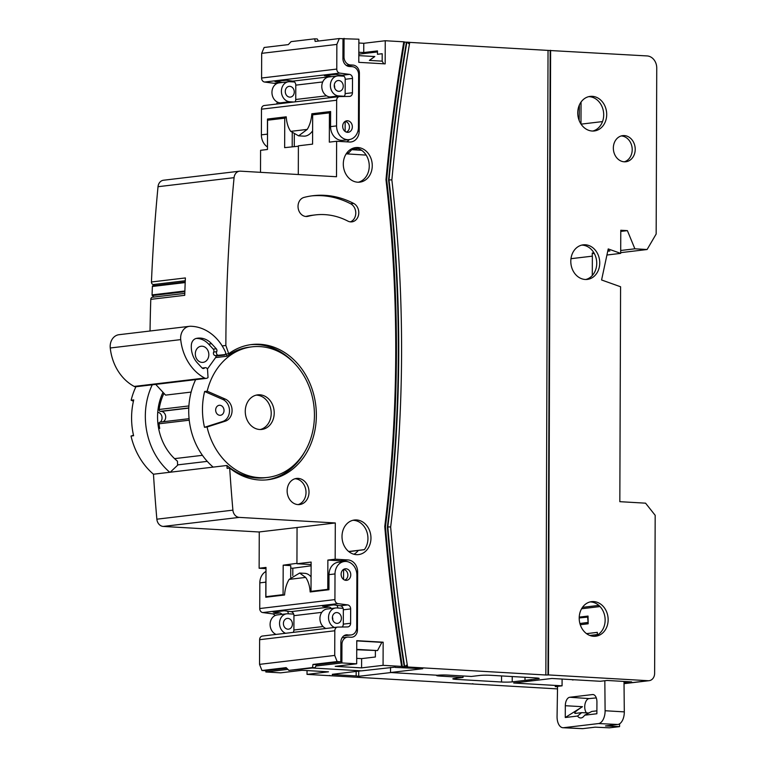 <?xml version="1.0" encoding="UTF-8"?>
<svg xmlns="http://www.w3.org/2000/svg" width="767" height="767" viewBox="0 0 767 767"><rect width="100%" height="100%" fill="white"/><g stroke="black" fill="none" stroke-linecap="round" stroke-linejoin="round"><path stroke-width="1.15" d="M276.091 634.414A10.057 8.341 -96.8 0 1 270.118 623.753A10.057 8.341 -96.8 0 1 277.27 614.933L286.724 613.811A10.057 8.341 -96.8 0 1 287.941 613.773L293.684 614.108M285.545 633.283A10.057 8.341 -96.8 0 1 279.562 622.631A10.057 8.341 -96.8 0 1 286.724 613.811M287.932 618.394A5.417 4.487 -96.8 0 1 292.4 623.657A5.417 4.487 -96.8 0 1 288.545 629.17A5.417 4.487 -96.8 0 1 287.893 629.189A5.417 4.487 -96.8 0 1 283.416 623.926A5.417 4.487 -96.8 0 1 287.27 618.413A5.417 4.487 -96.8 0 1 287.932 618.394M284.423 103.123L280.281 102.883A10.057 8.341 -96.8 0 1 271.969 93.104A10.057 8.341 -96.8 0 1 279.13 82.874L288.584 81.743A10.057 8.341 -96.8 0 1 289.801 81.714L294.518 81.983M293.876 102.001L289.734 101.762A10.057 8.341 -96.8 0 1 281.422 91.982A10.057 8.341 -96.8 0 1 288.584 81.743M289.782 86.335A5.417 4.487 -96.8 0 1 294.26 91.599A5.417 4.487 -96.8 0 1 290.405 97.112A5.417 4.487 -96.8 0 1 289.744 97.131A5.417 4.487 -96.8 0 1 285.276 91.867A5.417 4.487 -96.8 0 1 289.13 86.355A5.417 4.487 -96.8 0 1 289.782 86.335M307.04 670.569L307.021 674.375L557.513 688.9M329.474 675.449L330.769 675.746M265.852 670.703L265.842 671.978L280.645 672.841L302.121 670.291L328.506 671.815L307.021 674.375M332.332 674.318L361.161 670.828L312.591 668.009L361.564 670.847L395.283 667.108M333.635 674.164L332.322 674.778M333.635 674.624L356.147 675.928L356.166 671.432M356.147 675.928L358.707 676.302L358.726 671.115M440.028 675.065L440.018 676.082A7.737 0.633 0.2 0 1 436.586 675.545A7.737 0.633 0.2 0 1 437.487 675.248L390.911 672.554L358.707 676.302M440.018 676.082L463.047 677.414L463.047 675.976M456.279 678.239L456.279 679.38A7.737 0.633 0.2 0 1 452.837 678.843A7.737 0.633 0.2 0 1 454.102 678.498L463.047 677.414M456.279 679.38L501.522 682.007L501.541 675.928M512.231 676.552L512.212 681.873A7.737 0.633 0.2 0 1 501.522 682.007M557.542 686.772L555.193 686.638L562.067 685.823L562.096 679.063M624.031 682.783L631.634 681.882L607.186 680.463L600.312 681.278L551.904 678.469L513.669 683.014L562.067 685.823M292.246 133.046L292.198 146.871M294.288 146.65L294.327 134.532M472.395 683.733L473.086 683.79M292.793 575.499L292.821 568.222L290.731 568.098M266.657 597.129L265.9 596.697L283.081 594.655L283.186 565.183L290.741 565.624L290.693 577.369M260.512 172.326L260.588 150.303L267.462 149.488L267.558 120.218L271.125 118.617M267.558 120.218L284.749 118.176L284.643 147.648L298.392 146.229L298.296 174.521L298.392 145.816L312.572 144.129L312.668 114.849L316.234 113.248M286.283 117.485L284.749 118.176M283.081 594.655L283.848 595.087M265.9 596.697L265.996 567.427L259.131 568.242L265.996 568.644M157.858 423.096A5.417 4.487 83.2 0 0 158.184 423.068A5.417 4.487 83.2 0 0 159.162 422.818M158.654 428.552L159.709 428.427A48.743 40.411 -96.8 0 1 158.999 423.796A1.544 1.285 -96.8 0 1 160.293 422.109A5.417 4.487 83.2 0 0 161.837 416.27A5.417 4.487 83.2 0 0 157.734 412.31M265.842 671.978L287.874 669.361M512.212 681.873L525.309 680.348L532.566 680.77L524.992 680.329L537.888 678.795L537.888 678.095M159.632 406.51A11.601 9.626 83.2 0 0 158.52 406.232M580.974 123.995L581.05 102.049M581.185 624.616L588.145 623.629M292.821 568.222L311.095 565.806M283.186 565.183L296.934 563.333L297.059 527.504L258.93 531.982L163.237 526.43A7.737 6.414 -96.8 0 1 156.861 519.192A1524.173 1263.594 -96.8 0 1 153.467 474.217A65.761 54.524 -96.8 0 1 131.023 436.04L133.487 435.253M259.131 568.242L259.256 531.943M133.42 401.218L131.147 400.23L133.726 399.923A65.761 54.524 -96.8 0 0 133.602 435.733L131.023 436.04M351.746 149.68L361.631 150.294M602.517 121.589L581.07 124.139M579.392 104.964L579.152 120.448M581.185 624.568L580.188 624.511M579.2 617.962L587.618 617.099L588.136 622.488M587.704 622.468L579.89 623.513M177.618 465.233L177.445 461.168A51.063 42.338 -96.8 0 1 163.016 392.32M152.25 384.804A65.761 54.524 83.2 0 0 169.785 472.271M131.147 400.23A65.761 54.524 -96.8 0 1 135.922 386.741M346.195 153.851L366.156 155.097M402.061 666.59L404.257 666.791A1644.87 1363.659 -96.8 0 1 387.373 526.977A1225.532 1016.007 83.2 0 0 388.581 179.986L391.17 179.881M387.373 526.977L389.952 526.929M345.131 131.454L345.16 121.474A5.417 4.487 83.2 0 1 349.407 126.411A5.417 4.487 83.2 0 1 346.281 132.077M343.568 579.459L343.597 569.488A5.417 4.487 83.2 0 1 347.834 574.425A5.417 4.487 83.2 0 1 344.719 580.092M343.117 608.308L336.924 607.953A10.057 8.341 83.2 0 0 335.697 607.982A10.057 8.341 83.2 0 0 328.544 616.812A10.057 8.341 83.2 0 0 334.527 627.464M335.697 607.982L327.106 609.008A10.057 8.341 83.2 0 0 319.954 617.828A10.057 8.341 83.2 0 0 325.927 628.489M336.866 623.37A5.417 4.487 83.2 0 0 337.528 623.35A5.417 4.487 83.2 0 0 341.382 617.838A5.417 4.487 83.2 0 0 336.905 612.574A5.417 4.487 83.2 0 0 336.243 612.593A5.417 4.487 83.2 0 0 332.389 618.106A5.417 4.487 83.2 0 0 336.866 623.37M332.763 619.918A5.417 4.487 83.2 0 0 332.418 617.042M344 76.192L338.774 75.885A10.057 8.341 83.2 0 0 337.557 75.923A10.057 8.341 83.2 0 0 330.395 86.163A10.057 8.341 83.2 0 0 338.707 95.933L344.23 96.258M337.557 75.923L328.966 76.949A10.057 8.341 83.2 0 0 321.804 87.189A10.057 8.341 83.2 0 0 330.117 96.958L334.259 97.198M338.726 91.311A5.417 4.487 83.2 0 0 339.378 91.292A5.417 4.487 83.2 0 0 343.233 85.779A5.417 4.487 83.2 0 0 338.765 80.516A5.417 4.487 83.2 0 0 338.103 80.535A5.417 4.487 83.2 0 0 334.249 86.048A5.417 4.487 83.2 0 0 338.726 91.311M334.623 87.86A5.417 4.487 83.2 0 0 334.278 84.984M407.056 42.156L409.703 42.473C402.109 87.908 396.165 133.746 391.86 179.967C405.216 296.465 404.803 412.157 390.652 527.063C394.622 573.754 400.249 620.254 407.517 666.552L404.688 666.734L406.606 665.152L406.874 666.945L545.855 674.998L548.041 50.411L409.703 42.386M409.482 42.3L408.782 43.642L406.865 42.147L409.559 42.29M356.732 649.745L377.537 650.569L356.732 649.371M377.537 650.569L381.861 642.353L356.76 640.896M356.703 658.345L361.621 658.632L361.583 667.884L335.208 666.35L356.684 663.8L341.89 662.947L341.948 644.433L340.874 644.568M375.389 650.828L375.37 656.993L361.621 658.632M219.822 415.302A5.033 4.171 83.2 0 0 220.436 415.283A5.033 4.171 83.2 0 0 224.012 410.163A5.033 4.171 83.2 0 0 219.861 405.273A5.033 4.171 83.2 0 0 219.247 405.292A5.033 4.171 83.2 0 0 215.671 410.412A5.033 4.171 83.2 0 0 219.822 415.302M204.616 391.496A65.761 54.524 83.2 0 0 204.492 427.305L222.708 421.486A11.601 9.626 83.2 0 0 229.496 410.844A11.601 9.626 83.2 0 0 222.785 399.425L204.616 391.496L207.186 391.189A65.761 54.524 -96.8 0 1 251.979 346.837A65.761 54.524 -96.8 0 1 259.965 346.598A65.761 54.524 -96.8 0 1 314.307 410.508A65.761 54.524 -96.8 0 1 267.501 477.448A65.761 54.524 -96.8 0 1 259.514 477.688A65.761 54.524 -96.8 0 1 207.061 426.998L225.287 421.179A11.601 9.626 83.2 0 0 232.075 410.537A11.601 9.626 83.2 0 0 225.364 399.118L207.186 391.189M388.581 179.986A1644.87 1363.659 -96.8 0 1 406.433 42.195L406.865 42.147A1644.87 1363.659 -96.8 0 0 389.013 179.938A1225.532 1016.007 83.2 0 1 387.805 526.929A1644.87 1363.659 -96.8 0 0 404.688 666.734L404.257 666.791M267.501 477.448L264.922 477.755A65.761 54.524 -96.8 0 1 256.935 477.994A65.761 54.524 -96.8 0 1 226.927 465.483A1524.173 1263.594 83.2 0 0 227.118 468.388L229.688 468.081A68.081 56.442 83.2 0 0 259.505 479.998A68.081 56.442 83.2 0 0 267.779 479.758A68.081 56.442 83.2 0 0 316.225 410.45A68.081 56.442 83.2 0 0 259.975 344.287A68.081 56.442 83.2 0 0 251.701 344.536A68.081 56.442 83.2 0 0 228.71 353.731L225.862 345.466A1524.173 1263.594 -96.8 0 1 234.069 177.666L158.021 186.707A7.737 6.414 -96.8 0 1 163.505 180.235L239.544 171.194A7.737 6.414 83.2 0 0 234.069 177.666M266.485 479.893A68.081 56.442 83.2 0 0 304.595 452.041M293.991 362.849A68.081 56.442 83.2 0 0 257.396 344.594A68.081 56.442 83.2 0 0 250.416 344.709M228.71 353.731L226.131 354.038L226.888 356.252A65.761 54.524 -96.8 0 1 249.4 347.144L251.979 346.837M548.041 50.411L647.127 55.933A11.601 9.626 83.2 0 1 656.744 68.062L656.159 234.031L647.099 249.515L634.875 248.805L627.396 230.637L620.781 230.253L620.695 253.378L608.231 248.93L601.587 279.974L620.58 286.762L619.832 501.676L645.565 503.171L655.181 515.299L654.625 673.368A7.737 6.414 83.2 0 1 649.103 680.684A7.737 6.414 83.2 0 1 648.163 680.712L548.434 674.922L550.61 50.334M550.179 50.382L548.002 674.979L545.855 674.998M390.537 667.405L390.518 672.525L437.487 675.248A7.737 0.633 -179.8 0 1 448.216 675.113L471.379 676.456L479.969 675.439A7.737 0.633 0.2 0 1 490.707 675.296L535.749 677.913A7.737 0.633 0.2 0 1 539.182 678.45A7.737 0.633 0.2 0 1 537.888 678.795M390.518 672.525L422.732 668.699L395.283 667.405M406.433 42.195L404.477 42.08M346.626 141.847A11.601 9.626 83.2 0 0 349.292 139.584M330.606 112.327L329.427 112.864L329.321 142.135L336.627 141.272L349.493 142.01A11.601 9.626 -96.8 0 0 350.902 141.972A11.601 9.626 -96.8 0 0 359.186 131.004L359.387 73.172L358.525 73.277M343.75 561.578A11.601 9.626 83.2 0 0 340.73 560.821L348.036 559.948A11.601 9.626 -96.8 0 1 357.652 572.077L356.607 572.201M311.766 591.769L311.009 591.338L327.768 589.344L327.864 560.073L340.73 560.821M327.768 589.344L328.525 589.775M311.009 591.338L311.114 562.067L296.934 563.755L297.059 527.504L335.294 522.96L239.275 517.389L163.237 526.43M312.668 114.849L329.427 112.864M361.583 667.884L383.069 665.334L401.611 666.408A1649.51 1367.503 -96.8 0 1 384.766 526.517L385.207 526.718L384.766 526.517A1220.882 1012.162 83.2 0 0 385.983 179.699L385.983 179.699A1649.51 1367.503 -96.8 0 1 403.787 41.811L404.247 41.993M381.861 642.353L383.145 642.2L383.069 665.334M383.145 642.2L356.77 640.666L356.684 663.8M315.918 666.034L341.89 662.947M356.367 630.043L357.451 629.908A7.737 6.414 -96.8 0 1 351.928 637.224A7.737 6.414 -96.8 0 1 350.989 637.252L348.41 637.099A7.737 6.414 83.2 0 0 347.47 637.128A7.737 6.414 83.2 0 0 341.948 644.433M357.451 629.908L357.652 572.077M327.864 560.073L335.169 559.201L348.036 559.948M156.861 519.192L232.9 510.151A7.737 6.414 83.2 0 0 239.275 517.389M336.627 141.272L336.502 176.736L240.483 171.166A7.737 6.414 83.2 0 0 239.544 171.194M204.492 427.305L207.061 426.998M620.771 231.423L627.396 230.637M620.704 250.493L634.875 248.805M620.695 252.65L647.099 249.515M358.822 52.261L363.731 52.549L363.769 43.297L385.245 40.737L385.168 63.872L358.783 62.338L358.87 39.213L341.382 38.666M153.467 474.217L213.178 467.113A65.761 54.524 -96.8 0 1 195.643 379.646M259.802 394.794A17.411 14.429 83.2 0 0 257.683 394.861A17.411 14.429 83.2 0 0 245.296 412.579A17.411 14.429 83.2 0 0 259.677 429.491A17.411 14.429 83.2 0 0 261.796 429.434A17.411 14.429 83.2 0 0 274.183 411.716A17.411 14.429 83.2 0 0 259.802 394.794M260.281 429.52A17.411 14.429 83.2 0 0 271.106 411.16A17.411 14.429 83.2 0 0 256.792 395.158A17.411 14.429 83.2 0 0 256.197 395.13M215.939 357.556L226.888 356.252M213.178 467.113L226.927 465.483M363.769 43.297L358.851 43.01M385.245 40.737L403.787 41.811M342.926 56.988L344 56.854L344.067 38.35M344 56.854A7.737 6.414 83.2 0 0 350.414 64.936L346.32 65.425M346.943 65.809L352.983 65.09L350.414 64.936M352.983 65.09A7.737 6.414 -96.8 0 1 359.387 73.172M232.9 510.151A1524.173 1263.594 -96.8 0 1 229.688 468.081M222.171 345.907L225.862 345.466M525.002 677.29L524.992 680.329M606.937 255.018L620.695 253.378M570.964 258.68L592.354 256.159L592.287 275.535M592.354 256.159L570.964 258.7M594.492 253.839L592.268 253.043L592.268 256.149M592.268 253.043L593.946 252.851M607.752 251.202L609.89 250.953L607.953 250.263M585.211 279.476A17.411 14.429 83.2 0 0 587.321 279.409A17.411 14.429 83.2 0 0 599.708 261.691A17.411 14.429 83.2 0 0 585.326 244.778A17.411 14.429 83.2 0 0 583.217 244.836A17.411 14.429 83.2 0 0 570.83 262.554A17.411 14.429 83.2 0 0 585.211 279.476M585.806 279.495A17.411 14.429 83.2 0 0 596.63 261.135A17.411 14.429 83.2 0 0 582.326 245.133A17.411 14.429 83.2 0 0 581.722 245.114M593.62 636.284A17.411 14.429 83.2 0 0 595.729 636.217A17.411 14.429 83.2 0 0 608.116 618.499A17.411 14.429 83.2 0 0 593.735 601.587A17.411 14.429 83.2 0 0 591.625 601.644A17.411 14.429 83.2 0 0 579.238 619.362A17.411 14.429 83.2 0 0 593.62 636.284M594.214 636.303A17.411 14.429 83.2 0 0 605.038 617.943A17.411 14.429 83.2 0 0 590.734 601.942A17.411 14.429 83.2 0 0 590.13 601.922M624.233 161.808A13.154 10.901 83.2 0 0 625.834 161.76A13.154 10.901 83.2 0 0 635.191 148.376A13.154 10.901 83.2 0 0 624.328 135.586A13.154 10.901 83.2 0 0 622.727 135.634A13.154 10.901 83.2 0 0 613.37 149.028A13.154 10.901 83.2 0 0 624.233 161.808M624.309 161.808A13.154 10.901 83.2 0 0 632.104 147.82A13.154 10.901 83.2 0 0 621.318 135.951A13.154 10.901 83.2 0 0 621.241 135.941M592.287 96.326A17.411 14.429 83.2 0 0 590.168 96.393A17.411 14.429 83.2 0 0 577.781 114.11A17.411 14.429 83.2 0 0 592.162 131.023A17.411 14.429 83.2 0 0 594.281 130.965A17.411 14.429 83.2 0 0 606.668 113.238A17.411 14.429 83.2 0 0 592.287 96.326M592.766 131.042A17.411 14.429 83.2 0 0 603.591 112.691A17.411 14.429 83.2 0 0 589.277 96.68A17.411 14.429 83.2 0 0 588.673 96.661M150.035 331.008A1524.173 1263.594 -96.8 0 1 150.792 299.351A2.32 1.927 -96.8 0 1 152.729 297.232M185.269 280.741L153.649 284.509A2.32 1.927 -96.8 0 1 151.444 281.978A1524.173 1263.594 -96.8 0 1 158.021 186.707M358.812 55.617L374.785 56.547L369.378 60.401L382.167 61.149L382.196 53.719L377.469 54.275L377.479 50.91L363.731 52.549M377.479 51.935L358.812 54.16M382.167 61.149L383.74 63.786M361.506 150.207L351.813 149.613M304.029 197.416A96.709 80.18 -96.8 0 1 313.099 195.7A96.709 80.18 -96.8 0 1 324.853 195.345A96.709 80.18 -96.8 0 1 353.654 203.418A9.674 8.015 -96.8 0 1 358.735 213.772A9.674 8.015 -96.8 0 1 351.88 221.855A9.674 8.015 -96.8 0 1 347.825 221.078A77.371 64.14 83.2 0 0 324.786 214.626A77.371 64.14 83.2 0 0 315.381 214.904A77.371 64.14 83.2 0 0 308.123 216.284A9.674 8.015 -96.8 0 1 307.222 216.457A9.674 8.015 -96.8 0 1 298.19 208.346A9.674 8.015 -96.8 0 1 304.029 197.416M350.356 221.855A9.674 8.015 83.2 0 0 355.773 213.216A9.674 8.015 83.2 0 0 350.653 203.773A96.709 80.18 83.2 0 0 321.843 195.7A96.709 80.18 83.2 0 0 311.603 195.892M315.381 214.904L312.38 215.259A77.371 64.14 83.2 0 0 305.784 216.467M298.027 504.6A13.154 10.901 83.2 0 0 299.629 504.552A13.154 10.901 83.2 0 0 308.986 491.168A13.154 10.901 83.2 0 0 298.123 478.387A13.154 10.901 83.2 0 0 296.522 478.435A13.154 10.901 83.2 0 0 287.165 491.82A13.154 10.901 83.2 0 0 298.027 504.6M298.114 504.609A13.154 10.901 83.2 0 0 305.908 490.612A13.154 10.901 83.2 0 0 295.113 478.742A13.154 10.901 83.2 0 0 295.036 478.742M353.923 554.244A17.411 14.429 83.2 0 0 358.314 550.438L364.325 549.718A17.411 14.429 83.2 0 0 366.684 531.263A17.411 14.429 83.2 0 0 353.539 520.314A17.411 14.429 83.2 0 0 352.935 520.294M356.425 554.656A17.411 14.429 83.2 0 0 358.534 554.589A17.411 14.429 83.2 0 0 370.931 536.871A17.411 14.429 83.2 0 0 356.54 519.949A17.411 14.429 83.2 0 0 354.431 520.016A17.411 14.429 83.2 0 0 342.044 537.734A17.411 14.429 83.2 0 0 356.425 554.656M358.314 550.438L348.88 551.674M357.844 147.513A17.411 14.429 83.2 0 0 355.725 147.571A17.411 14.429 83.2 0 0 343.338 165.298A17.411 14.429 83.2 0 0 357.719 182.21A17.411 14.429 83.2 0 0 359.838 182.143A17.411 14.429 83.2 0 0 372.225 164.426A17.411 14.429 83.2 0 0 357.844 147.513M335.169 559.201L335.294 522.96M358.323 182.23A17.411 14.429 83.2 0 0 369.253 165.893A17.411 14.429 83.2 0 0 358.17 148.53L352.158 149.239A17.411 14.429 83.2 0 0 351.324 148.99M346.991 152.719L348.803 152.825L352.158 149.239M150.792 299.351L184.732 295.324A1524.173 1263.594 -96.8 0 1 185.384 277.942L151.444 281.978M170.216 472.223L178.03 464.84L207.263 461.37M296.934 563.755L311.105 564.57M364.402 549.623L348.669 551.492M579.229 617.119L588.04 616.074L588.155 623.792L580.255 624.731M586.534 633.647L597.32 632.363L597.359 635.038M600.043 606.563L581.578 608.758M346.722 153.074L348.803 152.825M158.625 428.398L159.661 428.159M191.127 392.081L165.605 395.12L155.711 384.392M163.131 421.754A5.417 4.487 83.2 0 0 165.605 415.858A5.417 4.487 83.2 0 0 161.262 411.38L160.399 411.323A1.544 1.285 -96.8 0 1 159.143 409.463A48.743 40.411 -96.8 0 1 163.975 393.356M174.56 458.637L202.43 455.32M202.536 368.323L204.444 368.102A2.32 1.927 -96.8 0 1 207.56 369.915L208.03 377.498A3.864 3.212 -96.8 0 1 206.323 378.371A3.864 3.212 -96.8 0 1 204.664 378.054A46.423 38.484 -96.8 0 1 193.84 369.598A46.423 38.484 -96.8 0 1 180.715 339.618A12.377 10.259 -96.8 0 1 189.468 326.32A12.377 10.259 -96.8 0 1 190.676 326.263A46.423 38.484 -96.8 0 1 225.402 351.948A2.32 1.927 -96.8 0 1 225.172 354.565L218.499 355.255A2.32 1.927 -96.8 0 1 216.678 351.708A2.32 1.927 -96.8 0 0 216.265 348.774L211.596 343.721A20.891 17.315 -96.8 0 0 197.8 338.17A20.891 17.315 -96.8 0 0 196.285 338.429A20.891 17.315 -96.8 0 1 208.595 344.086L213.255 349.138A2.32 1.927 -96.8 0 1 213.667 352.063L216.678 351.708M207.378 369.08L215.91 357.144A1.544 1.285 -96.8 0 1 217.099 355.552L215.489 355.61A2.32 1.927 -96.8 0 1 213.667 352.063M204.444 368.102A2.32 1.927 -96.8 0 1 201.989 367.901L197.33 362.849A20.891 17.315 -96.8 0 1 191.347 345.045A7.737 6.414 -96.8 0 1 196.285 338.429M202.162 368.074A2.32 1.927 -96.8 0 1 202.354 368.035L205.355 367.681M197.665 360.212A8.121 6.73 83.2 0 0 203.025 362.369A8.121 6.73 83.2 0 0 208.557 356.923A8.121 6.73 83.2 0 0 206.476 348.4A8.121 6.73 83.2 0 0 201.107 346.243A8.121 6.73 83.2 0 0 195.585 351.698A8.121 6.73 83.2 0 0 197.665 360.212M224.836 355.025L216.217 356.041M206.323 378.371L135.864 386.75A3.864 3.212 -96.8 0 1 134.206 386.424A46.423 38.484 -96.8 0 1 123.382 377.978A46.423 38.484 -96.8 0 1 110.256 347.988A12.377 10.259 -96.8 0 1 119.01 334.7L189.468 326.32M586.487 712.869A7.756 4.295 93.3 0 1 584.732 706.829A7.756 4.295 93.3 0 1 589.066 698.584L569.766 697.261A7.958 4.401 93.3 0 0 565.317 705.717L565.269 717.509L582.45 706.695C575.835 711.009 573.467 713.243 575.365 713.396L575.01 713.415M565.269 717.509L577.541 716.052L581.674 712.648L575.365 713.396M569.766 697.261L592.527 694.557A7.958 4.401 93.3 0 1 592.987 694.547A7.958 4.401 93.3 0 1 596.927 701.958L596.879 713.751L584.617 715.208A9.894 5.474 93.3 0 1 580.561 717.96A9.894 5.474 93.3 0 1 577.541 716.052M596.889 710.836L591.817 711.44L584.617 715.208M624.012 681.441L624.3 711.881A11.601 6.424 93.3 0 1 624.3 712.14A11.601 6.424 93.3 0 1 617.809 724.479L605.499 725.937L619.573 726.627L609.429 727.825L595.192 727.164L582.882 728.631A11.601 6.424 93.3 0 1 582.287 728.65L562.968 727.73A11.812 6.529 -86.7 0 0 563.572 727.71L582.882 728.631M617.809 724.479L598.509 723.559A11.812 6.529 -86.7 0 0 605.105 711.009A11.812 6.529 -86.7 0 0 605.105 710.741L624.3 711.881M557.551 686.36L557.063 716.455A11.812 6.529 -86.7 0 0 562.968 727.73M619.583 723.818L619.573 726.627M589.066 698.584L596.295 697.912M589.008 712.994L581.674 712.648M598.509 723.559L563.572 727.71M604.827 680.741L605.105 710.741M571.866 679.629A5.216 2.886 -86.7 0 0 572.738 679.946A5.216 2.886 -86.7 0 0 573.678 679.735M347.528 120.764A5.8 4.813 -96.8 0 1 352.331 126.402A5.8 4.813 -96.8 0 1 348.199 132.308A5.8 4.813 -96.8 0 1 347.489 132.336A5.8 4.813 -96.8 0 1 342.696 126.689A5.8 4.813 -96.8 0 1 346.828 120.783A5.8 4.813 -96.8 0 1 347.528 120.764M312.62 130.86A23.211 12.838 93.3 0 1 303.809 136.143L298.612 135.845L290.731 131.368A23.211 12.838 -86.7 0 1 286.235 116.814L267.462 119.048L267.405 134.139A13.154 10.901 83.2 0 0 267.51 135.98M298.612 135.845L307.231 129.402A23.211 12.838 -86.7 0 0 311.833 113.775L330.615 111.541L330.558 126.632L336.569 125.913L336.665 100.237L261.48 109.173L261.394 134.848L267.405 134.139M336.857 44.409L261.672 53.345L261.585 78.023L336.771 69.078L336.857 44.409L339.321 38.551L342.993 38.762L342.926 58.417A7.737 6.414 -96.8 0 0 349.33 66.499L352.226 66.662A7.737 6.414 83.2 0 1 358.63 74.744L358.448 127.188A13.154 10.901 -96.8 0 1 349.062 139.613L343.05 140.323A13.154 10.901 -96.8 0 1 330.558 126.632M340.117 75.962A7.737 6.414 83.2 0 0 339.954 74.955M290.693 81.762A7.737 6.414 83.2 0 0 290.549 80.832M343.99 96.498A3.864 3.212 83.2 0 0 345.15 93.612L345.208 79.279A3.864 3.212 83.2 0 0 342.197 75.252L335.562 74.38L324.393 75.712L331.028 76.575A3.864 3.212 -96.8 0 1 331.402 76.652M345.15 93.612L352.456 92.74L352.504 78.407L345.208 79.279M295.027 101.867A3.864 3.212 83.2 0 0 295.746 99.489L295.794 85.147A3.864 3.212 83.2 0 0 292.793 81.129L286.158 80.257L274.989 81.58L281.623 82.453A3.864 3.212 -96.8 0 1 281.997 82.529M336.771 69.078A3.864 3.212 83.2 0 0 339.781 73.105L349.503 74.38A3.864 3.212 -96.8 0 1 352.504 78.407M352.456 92.74A3.864 3.212 -96.8 0 1 349.694 96.402A3.864 3.212 -96.8 0 1 349.426 96.421L339.695 96.565A3.864 3.212 83.2 0 0 339.426 96.584A3.864 3.212 83.2 0 0 336.665 100.237M349.062 139.613A13.154 10.901 -96.8 0 1 336.569 125.913M339.321 38.551L315.141 41.428L314.719 38.82L291.096 41.629L288.315 44.611L264.136 47.487L261.672 53.345M267.472 146.976A13.154 10.901 -96.8 0 1 261.394 134.848M261.48 109.173A3.864 3.212 -96.8 0 1 264.241 105.52A3.864 3.212 -96.8 0 1 264.51 105.501M276.551 104.063A3.864 3.212 83.2 0 0 277.261 102.03M275.938 84.082A3.864 3.212 83.2 0 0 274.318 83.325L281.623 82.453M339.781 73.105L264.596 82.04L274.318 83.325M264.596 82.04A3.864 3.212 -96.8 0 1 261.585 78.023M314.719 38.82L317.222 38.964L318.449 41.034M345.927 580.341A5.8 4.813 83.2 0 0 346.636 580.322A5.8 4.813 83.2 0 0 350.759 574.416A5.8 4.813 83.2 0 0 345.965 568.778A5.8 4.813 83.2 0 0 345.265 568.798A5.8 4.813 83.2 0 0 341.133 574.704A5.8 4.813 83.2 0 0 345.927 580.341M265.957 580.322A13.154 10.901 83.2 0 0 265.842 582.143L265.785 597.234L284.567 595A23.211 12.838 -86.7 0 1 289.169 579.373L299.619 573.045L304.815 573.342A23.211 12.838 93.3 0 1 311.057 576.842M299.619 573.045L305.669 577.417A23.211 12.838 -86.7 0 1 310.165 591.961L328.947 589.727L328.995 574.636A13.154 10.901 -96.8 0 1 338.381 562.211L344.393 561.502A13.154 10.901 83.2 0 0 335.006 573.927L328.995 574.636M342.14 627.023A3.864 3.212 83.2 0 0 343.3 624.127L343.348 609.794A3.864 3.212 83.2 0 0 340.347 605.767L333.712 604.895L322.543 606.227L329.177 607.1A3.864 3.212 -96.8 0 1 331.373 608.499M293.176 632.382A3.864 3.212 83.2 0 0 293.895 630.004L293.943 615.671A3.864 3.212 83.2 0 0 290.942 611.644L284.308 610.772L273.138 612.095L279.773 612.967A3.864 3.212 -96.8 0 1 281.959 614.377M344.038 635.709L350.241 634.971L345.486 635.018M350.241 634.971A7.737 6.414 83.2 0 0 351.181 634.942A7.737 6.414 83.2 0 0 356.703 627.627L356.885 575.192A13.154 10.901 83.2 0 0 344.393 561.502M286.724 668.22L265.631 670.722L261.959 670.511L259.543 664.366L334.728 655.43L337.144 661.576L340.816 661.787L340.884 642.132A7.737 6.414 -96.8 0 1 346.406 634.827A7.737 6.414 -96.8 0 1 347.346 634.798M337.911 608.01A11.601 9.626 83.2 0 0 336.962 605.326M274.912 615.652A3.864 3.212 83.2 0 0 272.467 613.84L262.745 612.565A3.864 3.212 -96.8 0 1 259.735 608.538L259.831 582.862A13.154 10.901 83.2 0 1 265.986 571.453M259.735 608.538L334.92 599.602L335.006 573.927M259.543 664.366L259.63 639.697A3.864 3.212 -96.8 0 1 262.391 636.044A3.864 3.212 -96.8 0 1 262.659 636.025M274.701 634.577A3.864 3.212 83.2 0 0 275.075 633.906M334.728 655.43L334.815 630.762L259.63 639.697M334.92 599.602A3.864 3.212 83.2 0 0 337.931 603.619L262.745 612.565M340.347 605.767L347.652 604.904L337.931 603.619M347.652 604.904A3.864 3.212 -96.8 0 1 350.653 608.921L343.348 609.794M343.3 624.127L350.605 623.264L350.653 608.921M350.605 623.264A3.864 3.212 -96.8 0 1 347.844 626.917A3.864 3.212 -96.8 0 1 347.576 626.936L337.844 627.08A3.864 3.212 83.2 0 0 337.576 627.099A3.864 3.212 83.2 0 0 334.815 630.762M340.816 661.787L316.637 664.663L315.026 667.721L288.9 670.377L312.524 667.568L312.965 664.452L316.637 664.663M288.478 613.801A11.601 9.626 83.2 0 0 287.548 611.194M312.524 667.568L315.026 667.721M261.959 670.511L286.139 667.635L288.9 670.377M337.144 661.576L312.965 664.452M153.86 297.078L152.307 295.563A0.777 0.642 -96.8 0 1 152.058 294.902L152.374 286.475A0.777 0.642 -96.8 0 1 152.671 285.87L154.8 284.365M289.734 101.762L280.281 102.883M292.658 81.11L290.645 81.35M330.117 96.958L338.707 95.933M357.911 131.157L359.186 131.004M342.063 75.233L340.049 75.473M624.031 683.579L648.163 680.712M222.708 421.486L225.287 421.179M222.785 399.425L225.364 399.118M582.469 607.349L598.845 605.403M597.359 634.568L589.842 635.469M350.653 203.773L353.654 203.418M306.292 216.495L308.123 216.284M188.903 405.935L159.143 409.463M215.489 355.61L218.499 355.255M213.255 349.138L216.265 348.774M208.595 344.086L211.596 343.721M204.664 378.054L134.206 386.424M180.715 339.618L110.256 347.988M189.238 420.201L158.999 423.796M188.778 408.111L161.262 411.38M188.787 407.948L160.399 411.323M565.317 705.717L582.45 706.695M593.447 694.614L592.527 694.557M295.746 99.489L326.589 95.817M322.715 81.944L295.794 85.147M307.231 129.402L290.731 131.368M292.793 81.129L331.028 76.575M342.197 75.252L349.503 74.38M321.785 612.354L293.943 615.671M293.895 630.004L323.06 626.534M289.169 579.373L305.669 577.417M265.842 582.143L259.831 582.862M272.467 613.84L279.773 612.967M290.942 611.644L329.177 607.1M185.192 282.572L152.374 286.475M152.671 285.87L185.221 282.007M184.857 291.69L152.307 295.563M152.058 294.902L184.876 291M402.32 666.513C395.053 620.091 389.435 573.467 385.465 526.641C399.674 411.821 400.077 296.206 386.673 179.785C390.969 133.439 396.903 87.486 404.497 41.926M342.072 637.77L347.47 637.128M624.031 683.665L649.103 680.684M152.451 297.241L184.799 293.397M189.075 418.677L160.092 422.118M339.426 96.584L264.241 105.52M351.181 634.942L343.884 635.805M337.576 627.099L262.391 636.044"/></g></svg>

